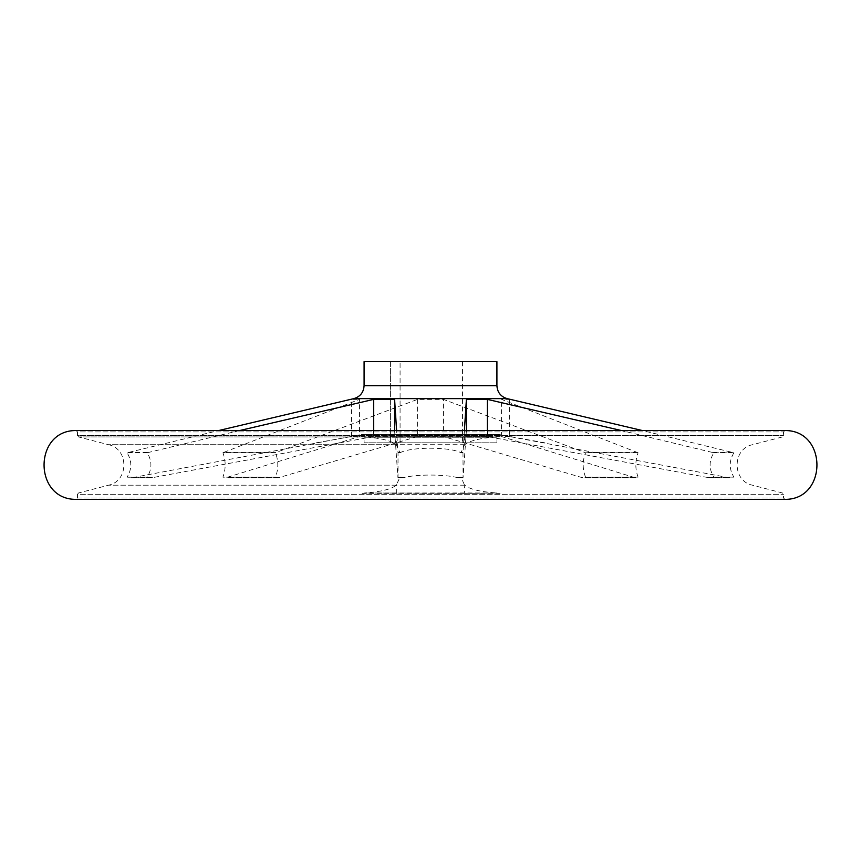 <?xml version="1.0" encoding="UTF-8"?>
<svg xmlns="http://www.w3.org/2000/svg" width="861" height="861" viewBox="0 0 861 861"><rect width="100%" height="100%" fill="white"/><g stroke="black" fill="none" stroke-linecap="round" stroke-linejoin="round"><path stroke-width="0.65" stroke-dasharray="4.3 3.23" d="M496.528 492.976L464.283 493.364L464.768 485.195C469.568 489.209 480.147 491.803 496.528 492.976L364.472 492.976C380.799 491.814 391.389 489.22 396.232 485.195L400.021 477.134L398.019 477.134L398.019 452.778L396.62 430.543M360.92 436.538L496.528 436.936C480.201 438.098 469.611 440.692 464.768 444.717L464.283 436.538L364.472 436.936C380.853 438.109 391.432 440.703 396.232 444.717L400.021 452.778L398.019 452.778M400.021 452.778L400.559 452.488C411.87 446.794 449.055 446.773 460.441 452.488L460.979 452.778L464.283 445.385M464.38 430.543L462.981 452.778L460.979 452.778M239.584 430.543L147.156 452.778C152.16 460.883 152.16 469.008 147.156 477.134L153.14 477.532L373.652 436.538L373.652 430.543M394.596 430.543L397.933 477.532L403.938 477.532L400.021 477.134M487.348 430.543L487.348 436.538L707.86 477.532L713.844 477.134C708.851 469.019 708.851 460.893 713.844 452.778L621.416 430.543M223.505 452.488L222.902 452.778C225.916 460.883 225.916 469.008 222.902 477.134L226.508 477.532L359.467 436.538L359.467 399.386L223.505 452.488L276.08 452.488L417.563 399.386L443.437 399.386L585.545 452.778C582.402 460.883 582.402 469.008 585.545 477.134L581.788 477.532L443.437 436.538L443.437 399.386M364.085 442.812L496.915 442.812L364.085 442.812L364.085 437.248L496.915 437.248L364.085 437.248L360.942 434.633L500.058 434.633L360.942 434.633L133.014 477.532L127.084 477.134C132.034 469.019 132.034 460.893 127.084 452.778L218.651 430.543L642.349 430.543L733.916 452.778C728.966 460.883 728.966 469.008 733.916 477.134L727.986 477.532L509.529 436.538L509.529 399.386L544.938 407.371M417.563 399.386L417.563 436.538L279.212 477.532L275.455 477.134C278.587 469.019 278.587 460.893 275.455 452.778L276.08 452.488M464.283 484.528L460.979 477.134L463.067 477.532L466.404 430.543M462.981 452.778L463.067 477.532L457.062 477.532C444.47 474.25 416.584 474.239 403.938 477.532M733.916 452.778L713.844 452.778M713.844 477.134L733.916 477.134M275.455 477.134L222.902 477.134M222.902 452.778L275.455 452.778M147.156 452.778L127.084 452.778M127.084 477.134L147.156 477.134M585.545 452.778L638.098 452.778L501.532 399.386L509.529 399.386M509.529 436.538L501.532 436.538L634.492 477.532L638.098 477.134C635.084 469.019 635.084 460.893 638.098 452.778M638.098 477.134L585.545 477.134M496.915 361.631L364.085 361.631M390.399 361.631L462.475 361.631L390.399 361.631L390.399 442.812L390.399 361.631M417.563 436.538L443.437 436.538M316.062 442.845L351.471 436.538L359.467 436.538M394.596 436.538L373.652 436.538M487.348 436.538L466.404 436.538M316.062 407.371L351.471 399.386L359.467 399.386M460.979 477.134L457.062 477.532M501.532 436.538L501.532 399.386M351.471 436.538L351.471 399.386M496.528 436.936L78.523 436.936L77.49 435.601L783.51 435.601L77.49 435.601L77.49 431.921L783.51 431.921L77.49 431.921L76.059 430.543L784.941 430.543M464.768 485.195L108.561 485.195L78.523 492.976L77.49 494.311L783.51 494.311L77.49 494.311L77.49 497.992L76.059 499.369L784.941 499.369M500.08 493.364L364.472 492.976M400.074 442.812L400.074 361.631L400.074 442.812L390.399 442.812L462.475 442.812L400.074 442.812M464.283 493.364L360.92 493.364M500.08 436.538L464.283 436.538M464.768 444.717L108.561 444.717L78.523 436.936L364.472 436.936M396.232 485.195L108.561 485.195C128.989 481.148 128.989 448.753 108.561 444.717L396.232 444.717M460.441 452.488L462.992 452.488M712.854 452.488L732.937 452.488M637.495 452.488L584.92 452.488M128.063 452.488L148.146 452.488M634.492 477.532L581.788 477.532M279.212 477.532L226.508 477.532M133.014 477.532L153.14 477.532M707.86 477.532L727.986 477.532M507.204 398.632L353.796 398.632M398.008 452.488L400.559 452.488M77.49 497.992L783.51 497.992L77.49 497.992M396.717 493.364L396.717 484.528M396.717 445.385L396.717 436.538M496.915 385.685L364.085 385.685M76.112 499.369L784.888 499.369L783.51 497.992L783.51 494.311L782.477 492.976L752.439 485.195C732.011 481.148 732.011 448.753 752.439 444.717L782.477 436.936L783.51 435.601L783.51 431.921L784.888 430.543M544.938 442.845L499.574 434.59C497.195 435.612 496.313 436.495 496.915 437.248L496.915 442.812M499.574 434.59L361.426 434.59L499.574 434.59M402.291 477.747L397.965 477.747M458.709 477.747L463.035 477.747M462.475 361.631L462.475 442.812M635.827 477.747L583.177 477.747M710.077 477.747L730.182 477.747M130.818 477.747L150.923 477.747M277.823 477.747L225.173 477.747"/><path stroke-width="1.29" d="M373.652 430.543L373.652 399.386L239.584 430.543M396.62 430.543L394.596 399.386L373.652 399.386M394.596 430.543L394.596 399.386M621.416 430.543L487.348 399.386L466.404 399.386L464.38 430.543M487.348 430.543L487.348 399.386M353.796 398.632C360.221 396.695 363.643 392.379 364.085 385.685L364.085 361.631L496.915 361.631L496.915 385.685C497.357 392.379 500.779 396.695 507.204 398.632L642.349 430.543L784.888 430.543L76.112 430.543L218.651 430.543L353.796 398.632L507.204 398.632M466.404 430.543L466.404 399.386M784.941 430.543C827.615 430.145 827.593 499.778 784.941 499.369L76.059 499.369C33.396 499.778 33.396 430.134 76.059 430.543L784.834 430.543M364.085 385.685L496.915 385.685M76.112 499.369L784.888 499.369"/></g></svg>
